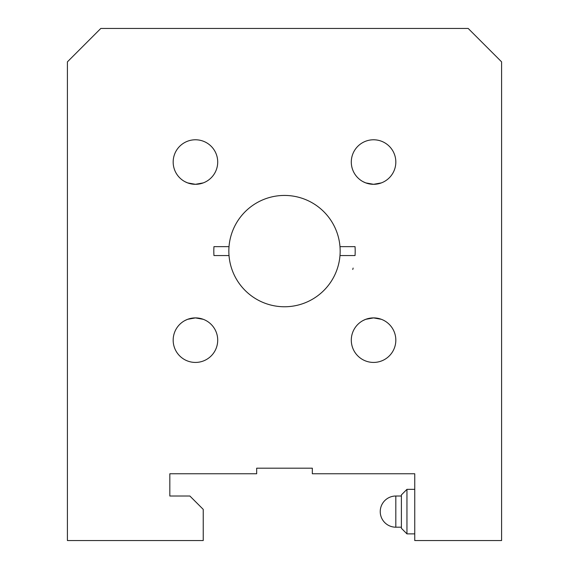 <?xml version="1.0" encoding="UTF-8"?>
<svg xmlns="http://www.w3.org/2000/svg" width="569" height="569" viewBox="0 0 569 569"><rect width="100%" height="100%" fill="white"/><g stroke="black" fill="none" stroke-linecap="round" stroke-linejoin="round"><path stroke-width="0.85" d="M355.049 255.552L339.985 255.552A55.662 55.662 0 0 0 339.985 246.647L355.049 246.647A70.691 70.691 0 0 1 355.049 255.552M229.015 246.647A55.662 55.662 0 0 0 229.015 255.552L213.951 255.552A70.691 70.691 0 0 1 213.951 246.647L229.015 246.647A55.662 55.662 0 0 1 284.5 195.437A55.662 55.662 0 0 1 339.985 246.647M339.985 255.552A55.662 55.662 0 0 1 284.5 306.762A55.662 55.662 0 0 1 229.015 255.552M67.412 61.85L100.813 28.45L468.187 28.45L501.588 61.85L501.588 540.55L414.751 540.55L414.751 473.757L312.331 473.757L312.331 468.187L256.669 468.187L256.669 473.757L169.832 473.757L169.832 496.019L189.875 496.019L203.233 509.376L203.233 540.55L67.412 540.55L67.412 61.85M217.707 162.044A22.262 22.262 0 0 1 184.306 181.326A22.262 22.262 0 0 1 184.306 142.762A22.262 22.262 0 0 1 217.707 162.044M395.825 162.044A22.262 22.262 0 0 1 362.432 181.326A22.262 22.262 0 0 1 362.432 142.762A22.262 22.262 0 0 1 395.825 162.044M217.707 340.162A22.262 22.262 0 0 1 184.306 359.444A22.262 22.262 0 0 1 184.306 320.88A22.262 22.262 0 0 1 217.707 340.162M395.825 340.162A22.262 22.262 0 0 1 362.432 359.444A22.262 22.262 0 0 1 362.432 320.88A22.262 22.262 0 0 1 395.825 340.162M353.129 268.07L352.766 269.471M406.956 489.34L401.394 494.909L401.394 528.302L406.956 533.871L406.956 489.34L414.751 489.34M195.437 317.9L187.67 319.301C192.848 317.474 198.033 317.474 203.211 319.301L195.437 317.9M187.542 319.344L184.975 320.511L187.542 319.344M195.437 184.306L187.67 182.905L195.437 184.306L203.211 182.905L195.437 184.306M187.542 182.855L184.975 181.696L187.542 182.855M373.563 317.9L365.789 319.301C370.967 317.474 376.152 317.474 381.33 319.301L373.563 317.9M365.661 319.344L363.1 320.511L365.661 319.344M373.563 184.306L365.789 182.905L373.563 184.306L381.33 182.905L373.563 184.306M365.661 182.855L363.1 181.696L365.661 182.855M395.825 527.193L395.825 496.019A15.583 15.583 0 0 0 380.241 511.602A15.583 15.583 0 0 0 395.825 527.193L401.394 527.193M401.394 496.019L395.825 496.019M406.956 533.871L414.751 533.871"/></g></svg>
